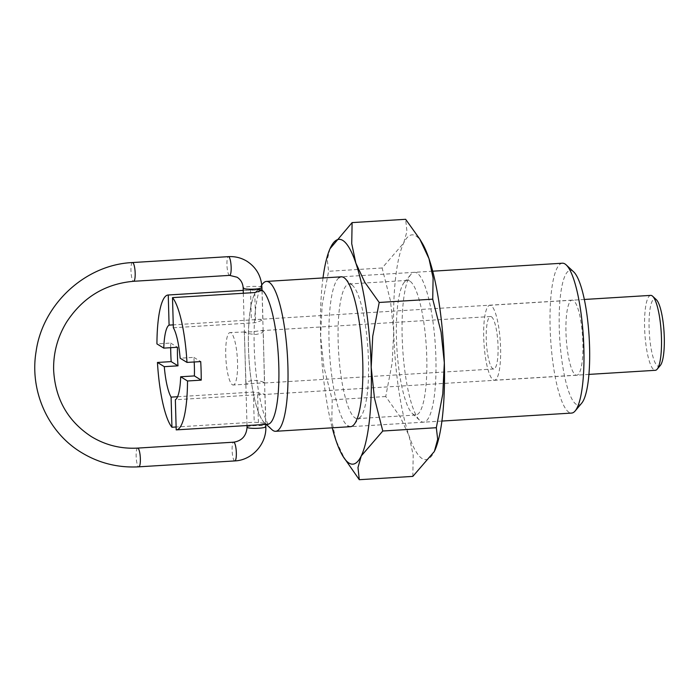 <?xml version="1.0" encoding="UTF-8"?>
<svg xmlns="http://www.w3.org/2000/svg" width="699" height="699" viewBox="0 0 699 699"><rect width="100%" height="100%" fill="white"/><g stroke="black" fill="none" stroke-linecap="round" stroke-linejoin="round"><path stroke-width="0.52" stroke-dasharray="3.5 2.62" d="M562.389 263.208A75.073 16.383 -93.5 0 0 550.34 333.432A75.073 16.383 -93.5 0 0 569.073 412.358A75.073 16.383 -93.5 0 0 571.616 413.074M261.234 289.998L262.108 290.539L261.234 289.998M176.2 429.885L258.464 424.826L265.795 423.673A67.454 14.723 -93.5 0 0 278.787 366.154A67.454 14.723 -93.5 0 0 262.064 290.33L262.929 319.967L259.539 319.364L173.265 324.869M265.821 423.638L264.947 423.105L265.821 423.638M581.751 403.105A67.454 14.723 86.5 0 1 576.282 404.372A67.454 14.723 86.5 0 1 559.27 328.347A67.454 14.723 86.5 0 1 572.56 271.002A67.454 14.723 86.5 0 1 573.669 271.859M575.46 374.882A37.632 8.213 -93.5 0 0 576.736 375.249A37.632 8.213 -93.5 0 0 582.774 340.046A37.632 8.213 -93.5 0 0 573.381 300.483A37.632 8.213 -93.5 0 0 572.114 300.124A37.632 8.213 -93.5 0 0 566.076 335.328A37.632 8.213 -93.5 0 0 575.46 374.882M173.343 327.752L255.616 322.685L262.929 319.967M194.182 361.986A37.632 8.213 -93.5 0 0 193.859 357.364L180.15 358.211M177.59 396.726L253.37 392.069L265 394.253L175.353 399.758M265.201 423.411A67.567 14.749 86.5 0 1 248.608 351.912A67.567 14.749 86.5 0 1 259.478 289.377L243.235 290.373L261.47 289.963A67.454 14.723 -93.5 0 0 256.306 291.396A67.454 14.723 -93.5 0 0 248.94 357.722A67.454 14.723 -93.5 0 0 264.388 422.642A67.454 14.723 -93.5 0 0 265.192 423.297L254.209 422.196L176.122 427.002M259.478 289.377A67.567 14.749 86.5 0 1 261.47 289.849M170.661 347.691A67.567 14.749 86.5 0 1 170.643 343.052L156.934 343.899M170.643 343.052L177.485 347.272M193.859 357.364L200.709 361.584M267.778 424.258A67.567 14.749 86.5 0 1 265.795 423.777M271.894 429.614A75.073 16.383 86.5 0 1 254.698 357.364A75.073 16.383 86.5 0 1 262.903 283.549M650.725 295.38A37.536 8.196 -93.5 0 0 644.705 330.496A37.536 8.196 -93.5 0 0 654.072 369.954A37.536 8.196 -93.5 0 0 655.339 370.313M493.188 379.854A37.536 8.196 -93.5 0 0 494.464 380.212A37.536 8.196 -93.5 0 0 500.484 345.105A37.536 8.196 -93.5 0 0 491.117 305.638A37.536 8.196 -93.5 0 0 489.85 305.28A37.536 8.196 -93.5 0 0 483.822 340.396A37.536 8.196 -93.5 0 0 493.188 379.854M660.363 365.385A33.788 7.374 86.5 0 1 657.628 366.023A33.788 7.374 86.5 0 1 649.1 327.945A33.788 7.374 86.5 0 1 655.758 299.224A33.788 7.374 86.5 0 1 656.317 299.653M491.432 316.769A26.274 5.732 86.5 0 1 497.985 344.397A26.274 5.732 86.5 0 1 493.765 368.976A26.274 5.732 86.5 0 1 492.882 368.723A26.274 5.732 86.5 0 1 486.321 341.103A26.274 5.732 86.5 0 1 490.541 316.525A26.274 5.732 86.5 0 1 491.432 316.769M262.999 330.837C263.759 332.235 261.409 333.44 255.939 334.463C250.19 334.131 246.389 333.301 244.536 331.973L251.684 331.842L261.251 330.636L263.243 331.221L264.449 382.781C262.588 381.453 258.787 380.623 253.038 380.291C247.568 381.313 245.218 382.519 245.987 383.917L264.449 382.781M232.365 384.756A26.274 5.732 -93.5 0 0 233.256 385.009A26.274 5.732 -93.5 0 0 237.468 360.431A26.274 5.732 -93.5 0 0 230.915 332.811A26.274 5.732 -93.5 0 0 230.023 332.558A26.274 5.732 -93.5 0 0 225.812 357.137A26.274 5.732 -93.5 0 0 232.365 384.756M493.765 368.976L264.685 383M244.536 331.973L230.023 332.558M244.292 331.745L245.987 383.917M409.745 281.024A67.454 14.723 -93.5 0 0 407.465 280.378A67.454 14.723 -93.5 0 0 404.284 282.282A67.454 14.723 -93.5 0 0 396.91 348.609A67.454 14.723 -93.5 0 0 412.358 413.528A67.454 14.723 -93.5 0 0 413.467 414.393A67.454 14.723 -93.5 0 0 415.748 415.031A67.454 14.723 -93.5 0 0 426.573 351.938A67.454 14.723 -93.5 0 0 409.745 281.024M416.954 273.029A75.073 16.383 -93.5 0 0 410.872 274.436A75.073 16.383 -93.5 0 0 402.676 348.259A75.073 16.383 -93.5 0 0 419.863 420.51A75.073 16.383 -93.5 0 0 421.104 421.462A75.073 16.383 -93.5 0 0 435.888 357.643A75.073 16.383 -93.5 0 0 416.954 273.029M351.457 284.607A67.454 14.723 -93.5 0 0 349.177 283.969A67.454 14.723 -93.5 0 0 338.351 347.062A67.454 14.723 -93.5 0 0 355.179 417.976A67.454 14.723 -93.5 0 0 357.469 418.622A67.454 14.723 -93.5 0 0 360.649 416.718A67.454 14.723 -93.5 0 0 368.015 350.391A67.454 14.723 -93.5 0 0 352.567 285.472A67.454 14.723 -93.5 0 0 351.457 284.607M338.858 277.844A75.073 16.383 -93.5 0 0 329.544 352.759A75.073 16.383 -93.5 0 0 347.971 425.971M412.821 476.395L413.196 455.25L409.072 435.861L400.143 416.779L385.726 396.534L392.191 362.772L393.729 331.658A112.609 24.579 -93.5 0 0 409.072 435.861A112.609 24.579 -93.5 0 0 422.135 458.57A112.609 24.579 -93.5 0 0 434.367 451.458A112.609 24.579 -93.5 0 0 434.9 450.313M422.152 243.042A112.609 24.579 -93.5 0 0 415.914 235.921A112.609 24.579 -93.5 0 0 403.681 243.042A112.609 24.579 -93.5 0 0 393.729 331.658L390.461 300.841L382.135 267.988L403.681 243.042L406.94 231.465L405.638 219.303M330.024 248.687L327.263 259.696L328.609 271.282L322.143 305.052L320.605 336.158L323.873 366.975L332.191 399.828L331.824 420.981L335.948 440.361L345.184 459.977M322.999 277.94A112.609 24.579 -93.5 0 0 320.605 336.158A112.609 24.579 -93.5 0 0 332.226 427.805M382.135 267.988L328.609 271.282M385.726 396.534L332.191 399.828M257.625 394.69L258.464 424.826M253.37 392.069L254.209 422.196M250.513 289.928L251.352 320.063M254.768 292.558L255.616 322.685M132.487 262.553A9.384 2.045 -93.5 0 0 130.984 271.334A9.384 2.045 -93.5 0 0 133.326 281.199A9.384 2.045 -93.5 0 0 133.64 281.286M137.677 448.094A9.384 2.045 -93.5 0 0 136.165 456.875A9.384 2.045 -93.5 0 0 138.507 466.74A9.384 2.045 -93.5 0 0 138.83 466.827M229.622 275.38A9.384 2.045 86.5 0 1 229.307 275.292A9.384 2.045 86.5 0 1 226.965 265.428A9.384 2.045 86.5 0 1 228.468 256.647M261.924 287.534A9.384 1.389 -1.6 0 0 261.688 287.237A9.384 1.389 -1.6 0 0 250.443 286.503A9.384 1.389 -1.6 0 0 243.165 288.058M234.803 460.921A9.384 2.045 86.5 0 1 234.488 460.833A9.384 2.045 86.5 0 1 232.147 450.969A9.384 2.045 86.5 0 1 233.649 442.187M247.053 427.22A9.384 1.389 178.4 0 1 254.322 425.656A9.384 1.389 178.4 0 1 265.576 426.39A9.384 1.389 178.4 0 1 265.812 426.696M441.925 421.06L350.514 426.687M576.736 375.249L264.161 394.481M265 394.253L265.83 423.874M572.114 300.124L259.539 319.364M264.388 422.642L266.223 424.354M256.306 291.396L261.749 284.912M432.698 271.195L341.287 276.813M243.313 293.257L247.009 425.534M262.011 290.601L265.751 424.38M588.934 374.402L494.464 380.212M247.734 384.118L233.256 385.009M490.541 316.525L261.251 330.636M584.329 299.469L489.85 305.28M412.358 413.528L419.863 420.51M404.284 282.282L410.872 274.436M407.465 280.378L349.177 283.969M352.567 285.472L345.061 278.49M360.649 416.718L354.052 424.564M415.748 415.031L357.469 418.622"/><path stroke-width="1.05" d="M441.925 421.06L571.616 413.074A75.073 16.383 -93.5 0 0 575.155 410.951A75.073 16.383 -93.5 0 0 583.359 337.136A75.073 16.383 -93.5 0 0 566.164 264.877A75.073 16.383 -93.5 0 0 564.932 263.925A75.073 16.383 -93.5 0 0 562.389 263.208L432.698 271.195M261.749 284.912L262.903 283.549A75.073 16.383 86.5 0 1 266.441 281.426A75.073 16.383 86.5 0 1 268.984 282.143A75.073 16.383 86.5 0 1 287.708 361.068A75.073 16.383 86.5 0 1 275.668 431.292A75.073 16.383 86.5 0 1 273.126 430.575A75.073 16.383 86.5 0 1 271.894 429.614L266.223 424.354M261.234 289.998L262.108 290.539M262.064 290.33L254.768 292.558L172.504 297.617L173.343 327.752A37.632 8.213 86.5 0 1 180.15 358.211L186.991 362.423L200.709 361.584A67.567 14.749 86.5 0 1 201.225 380.134L187.515 380.981L180.665 376.761L194.383 375.922A37.632 8.213 -93.5 0 0 194.182 361.986M180.665 376.761A37.632 8.213 86.5 0 1 175.353 399.758L176.2 429.885A67.567 14.749 -93.5 0 0 176.375 429.876A67.567 14.749 -93.5 0 0 187.515 380.981M176.122 427.002L171.937 427.264L171.098 397.128L177.59 396.726M173.265 324.869L169.088 325.122L168.249 294.995L243.235 290.382L168.075 295.004A67.567 14.749 -93.5 0 0 156.934 343.899L163.776 348.119A37.632 8.213 86.5 0 1 169.088 325.122M171.098 397.128A37.632 8.213 86.5 0 1 164.291 366.669L157.45 362.458A67.567 14.749 -93.5 0 0 171.937 427.264M163.776 348.119L177.485 347.272A37.632 8.213 -93.5 0 0 178.009 365.83L164.291 366.669M157.45 362.458L171.159 361.61A67.567 14.749 86.5 0 1 170.661 347.691M171.159 361.61L178.009 365.83M194.383 375.922L201.225 380.134M186.991 362.423A67.567 14.749 -93.5 0 0 172.504 297.617M262.064 290.216A67.567 14.749 86.5 0 1 278.656 361.715A67.567 14.749 86.5 0 1 267.778 424.258L176.375 429.876M566.164 264.877L573.669 271.859A67.454 14.723 86.5 0 1 589.117 336.778A67.454 14.723 86.5 0 1 581.751 403.105L575.155 410.951M588.934 374.402L655.339 370.313A37.536 8.196 -93.5 0 0 657.112 369.255A37.536 8.196 -93.5 0 0 661.21 332.34A37.536 8.196 -93.5 0 0 652.613 296.219A37.536 8.196 -93.5 0 0 652.001 295.738A37.536 8.196 -93.5 0 0 650.725 295.38L584.329 299.469M652.613 296.219L656.317 299.653A33.788 7.374 86.5 0 1 664.05 332.165A33.788 7.374 86.5 0 1 660.363 365.385L657.112 369.255M347.971 425.971A75.073 16.383 -93.5 0 0 354.052 424.564A75.073 16.383 -93.5 0 0 362.257 350.741A75.073 16.383 -93.5 0 0 345.061 278.49A75.073 16.383 -93.5 0 0 343.829 277.538A75.073 16.383 -93.5 0 0 338.858 277.844M332.226 427.805A112.609 24.579 -93.5 0 0 335.948 440.361A112.609 24.579 -93.5 0 0 342.772 455.958L359.286 479.697L357.984 467.535L361.243 455.958L382.79 431.012L374.463 398.159L371.195 367.342A112.609 24.579 -93.5 0 0 355.852 263.139A112.609 24.579 -93.5 0 0 342.79 240.43A112.609 24.579 -93.5 0 0 330.557 247.542A112.609 24.579 -93.5 0 0 330.015 248.713A112.609 24.579 -93.5 0 0 322.999 277.94M342.772 455.958A112.609 24.579 -93.5 0 0 349.011 463.079A112.609 24.579 -93.5 0 0 361.243 455.958A112.609 24.579 -93.5 0 0 371.195 367.342L372.733 336.228L379.199 302.466L364.782 282.221L355.852 263.139L351.737 243.75L352.104 222.605L330.015 248.713M352.104 222.605L405.638 219.303L419.741 239.023L428.985 258.639L433.1 278.019L432.733 299.172L441.052 332.025L444.328 362.842L442.782 393.948L436.325 427.718L437.67 439.313L434.367 451.458L412.821 476.395L359.286 479.697M434.909 450.287L434.892 450.331A112.609 24.579 -93.5 0 0 434.909 450.287A112.609 24.579 -93.5 0 0 444.328 362.842A112.609 24.579 -93.5 0 0 428.985 258.639A112.609 24.579 -93.5 0 0 422.152 243.042L419.741 239.023M432.733 299.172L379.199 302.466M436.325 427.718L382.79 431.012M132.81 262.641A9.384 2.045 -93.5 0 0 132.487 262.553C85.479 264.572 42.735 304.021 36.121 351.344C29.375 390.828 47.986 432.489 81.495 452.568C99.04 463.21 118.148 467.963 138.83 466.827A9.384 2.045 -93.5 0 0 140.333 458.046A9.384 2.045 -93.5 0 0 137.991 448.181A9.384 2.045 -93.5 0 0 137.677 448.094C120.918 449.011 105.479 445.176 91.342 436.595C67.794 421.182 55.221 398.998 53.631 370.042C53.264 352.916 57.589 336.935 66.597 322.099C82.753 297.416 105.103 283.811 133.64 281.286A9.384 2.045 -93.5 0 0 135.152 272.505A9.384 2.045 -93.5 0 0 132.81 262.641M261.924 287.534C261.312 276.175 256.315 267.411 246.93 261.243C241.269 257.817 235.117 256.28 228.468 256.647A9.384 2.045 86.5 0 1 228.791 256.734A9.384 2.045 86.5 0 1 231.133 266.599A9.384 2.045 86.5 0 1 229.622 275.38L237.083 277.223C240.84 279.635 242.868 283.244 243.165 288.058A9.384 1.389 -1.6 0 0 243.409 288.364A9.384 1.389 -1.6 0 0 254.654 289.098A9.384 1.389 -1.6 0 0 261.924 287.534L262.011 290.601M265.751 424.38L265.812 426.696A9.384 1.389 178.4 0 1 258.543 428.251A9.384 1.389 178.4 0 1 247.289 427.517A9.384 1.389 178.4 0 1 247.053 427.22C246.38 435.87 241.915 440.868 233.649 442.187A9.384 2.045 86.5 0 1 233.973 442.275A9.384 2.045 86.5 0 1 236.314 452.139A9.384 2.045 86.5 0 1 234.803 460.921L138.83 466.827M350.514 426.687L275.668 431.292M341.287 276.813L266.441 281.426M229.622 275.38L133.64 281.286M243.165 288.058L243.313 293.257M247.009 425.534L247.053 427.22M265.812 426.696C266.721 443.961 251.972 460.283 234.803 460.921M233.649 442.187L137.677 448.094M228.468 256.647L132.487 262.553"/></g></svg>
